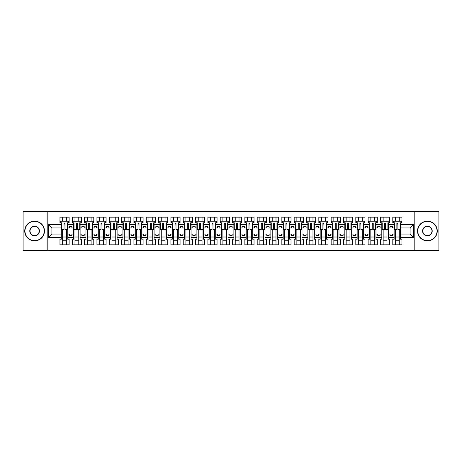 <?xml version="1.0" encoding="UTF-8"?>
<svg xmlns="http://www.w3.org/2000/svg" width="462" height="462" viewBox="0 0 462 462"><rect width="100%" height="100%" fill="white"/><g stroke="black" fill="none" stroke-linecap="round" stroke-linejoin="round"><path stroke-width="0.69" d="M414.801 211.244L23.1 211.244L23.1 250.756L438.9 250.756L438.9 211.244L414.801 211.244L414.801 250.756M388.288 234.043L390.026 234.043L390.026 235.349L392.4 235.349L392.4 234.043L394.138 234.043L394.138 227.957L392.4 227.957L392.4 226.651L390.026 226.651L390.026 227.957L388.288 227.957L388.288 237.358L394.138 237.358L394.138 239.218L392.792 239.218L392.792 244.831L401.957 244.831L401.957 239.218L400.618 239.218L400.618 234.043L410.1 234.043L410.1 227.957L400.618 227.957L400.618 234.043M375.958 234.043L377.702 234.043L377.702 235.349L380.07 235.349L380.07 234.043L381.808 234.043L381.808 227.957L380.07 227.957L380.07 226.651L377.702 226.651L377.702 227.957L375.958 227.957L375.958 237.358L381.808 237.358L381.808 239.218L380.463 239.218L380.463 244.831L389.633 244.831L389.633 239.218L388.288 239.218L388.288 237.358M363.634 234.043L365.373 234.043L365.373 235.349L367.74 235.349L367.74 234.043L369.479 234.043L369.479 227.957L367.74 227.957L367.74 226.651L365.373 226.651L365.373 227.957L363.634 227.957L363.634 237.358L369.479 237.358L369.479 239.218L368.139 239.218L368.139 244.831L377.304 244.831L377.304 239.218L375.958 239.218L375.958 237.358M351.305 234.043L353.043 234.043L353.043 235.349L355.417 235.349L355.417 234.043L357.155 234.043L357.155 227.957L355.417 227.957L355.417 226.651L353.043 226.651L353.043 227.957L351.305 227.957L351.305 237.358L357.155 237.358L357.155 239.218L355.809 239.218L355.809 244.831L364.98 244.831L364.98 239.218L363.634 239.218L363.634 237.358M338.981 234.043L340.719 234.043L340.719 235.349L343.087 235.349L343.087 234.043L344.825 234.043L344.825 227.957L343.087 227.957L343.087 226.651L340.719 226.651L340.719 227.957L338.981 227.957L338.981 237.358L344.825 237.358L344.825 239.218L343.485 239.218L343.485 244.831L352.65 244.831L352.65 239.218L351.305 239.218L351.305 237.358M326.651 234.043L328.39 234.043L328.39 235.349L330.763 235.349L330.763 234.043L332.501 234.043L332.501 227.957L330.763 227.957L330.763 226.651L328.39 226.651L328.39 227.957L326.651 227.957L326.651 237.358L332.501 237.358L332.501 239.218L331.156 239.218L331.156 244.831L340.321 244.831L340.321 239.218L338.981 239.218L338.981 237.358M314.327 234.043L316.066 234.043L316.066 235.349L318.433 235.349L318.433 234.043L320.172 234.043L320.172 227.957L318.433 227.957L318.433 226.651L316.066 226.651L316.066 227.957L314.327 227.957L314.327 237.358L320.172 237.358L320.172 239.218L318.832 239.218L318.832 244.831L327.997 244.831L327.997 239.218L326.651 239.218L326.651 237.358M301.998 234.043L303.736 234.043L303.736 235.349L306.11 235.349L306.11 234.043L307.848 234.043L307.848 227.957L306.11 227.957L306.11 226.651L303.736 226.651L303.736 227.957L301.998 227.957L301.998 237.358L307.848 237.358L307.848 239.218L306.502 239.218L306.502 244.831L315.667 244.831L315.667 239.218L314.327 239.218L314.327 237.358M289.674 234.043L291.412 234.043L291.412 235.349L293.78 235.349L293.78 234.043L295.518 234.043L295.518 227.957L293.78 227.957L293.78 226.651L291.412 226.651L291.412 227.957L289.674 227.957L289.674 237.358L295.518 237.358L295.518 239.218L294.178 239.218L294.178 244.831L303.343 244.831L303.343 239.218L301.998 239.218L301.998 237.358M277.344 234.043L279.083 234.043L279.083 235.349L281.456 235.349L281.456 234.043L283.194 234.043L283.194 227.957L281.456 227.957L281.456 226.651L279.083 226.651L279.083 227.957L277.344 227.957L277.344 237.358L283.194 237.358L283.194 239.218L281.849 239.218L281.849 244.831L291.014 244.831L291.014 239.218L289.674 239.218L289.674 237.358M265.021 234.043L266.759 234.043L266.759 235.349L269.127 235.349L269.127 234.043L270.865 234.043L270.865 227.957L269.127 227.957L269.127 226.651L266.759 226.651L266.759 227.957L265.021 227.957L265.021 237.358L270.865 237.358L270.865 239.218L269.519 239.218L269.519 244.831L278.69 244.831L278.69 239.218L277.344 239.218L277.344 237.358M252.691 234.043L254.429 234.043L254.429 235.349L256.803 235.349L256.803 234.043L258.541 234.043L258.541 227.957L256.803 227.957L256.803 226.651L254.429 226.651L254.429 227.957L252.691 227.957L252.691 237.358L258.541 237.358L258.541 239.218L257.195 239.218L257.195 244.831L266.36 244.831L266.36 239.218L265.021 239.218L265.021 237.358M240.361 234.043L242.1 234.043L242.1 235.349L244.473 235.349L244.473 234.043L246.211 234.043L246.211 227.957L244.473 227.957L244.473 226.651L242.1 226.651L242.1 227.957L240.361 227.957L240.361 237.358L246.211 237.358L246.211 239.218L244.866 239.218L244.866 244.831L254.036 244.831L254.036 239.218L252.691 239.218L252.691 237.358M228.037 234.043L229.776 234.043L229.776 235.349L232.143 235.349L232.143 234.043L233.882 234.043L233.882 227.957L232.143 227.957L232.143 226.651L229.776 226.651L229.776 227.957L228.037 227.957L228.037 237.358L233.882 237.358L233.882 239.218L232.542 239.218L232.542 244.831L241.707 244.831L241.707 239.218L240.361 239.218L240.361 237.358M215.708 234.043L217.446 234.043L217.446 235.349L219.82 235.349L219.82 234.043L221.558 234.043L221.558 227.957L219.82 227.957L219.82 226.651L217.446 226.651L217.446 227.957L215.708 227.957L215.708 237.358L221.558 237.358L221.558 239.218L220.212 239.218L220.212 244.831L229.377 244.831L229.377 239.218L228.037 239.218L228.037 237.358M203.384 234.043L205.122 234.043L205.122 235.349L207.49 235.349L207.49 234.043L209.228 234.043L209.228 227.957L207.49 227.957L207.49 226.651L205.122 226.651L205.122 227.957L203.384 227.957L203.384 237.358L209.228 237.358L209.228 239.218L207.888 239.218L207.888 244.831L217.053 244.831L217.053 239.218L215.708 239.218L215.708 237.358M191.054 234.043L192.793 234.043L192.793 235.349L195.166 235.349L195.166 234.043L196.904 234.043L196.904 227.957L195.166 227.957L195.166 226.651L192.793 226.651L192.793 227.957L191.054 227.957L191.054 237.358L196.904 237.358L196.904 239.218L195.559 239.218L195.559 244.831L204.724 244.831L204.724 239.218L203.384 239.218L203.384 237.358M178.73 234.043L180.469 234.043L180.469 235.349L182.837 235.349L182.837 234.043L184.575 234.043L184.575 227.957L182.837 227.957L182.837 226.651L180.469 226.651L180.469 227.957L178.73 227.957L178.73 237.358L184.575 237.358L184.575 239.218L183.235 239.218L183.235 244.831L192.4 244.831L192.4 239.218L191.054 239.218L191.054 237.358M166.401 234.043L168.139 234.043L168.139 235.349L170.513 235.349L170.513 234.043L172.251 234.043L172.251 227.957L170.513 227.957L170.513 226.651L168.139 226.651L168.139 227.957L166.401 227.957L166.401 237.358L172.251 237.358L172.251 239.218L170.905 239.218L170.905 244.831L180.07 244.831L180.07 239.218L178.73 239.218L178.73 237.358M154.077 234.043L155.815 234.043L155.815 235.349L158.183 235.349L158.183 234.043L159.921 234.043L159.921 227.957L158.183 227.957L158.183 226.651L155.815 226.651L155.815 227.957L154.077 227.957L154.077 237.358L159.921 237.358L159.921 239.218L158.582 239.218L158.582 244.831L167.746 244.831L167.746 239.218L166.401 239.218L166.401 237.358M141.747 234.043L143.486 234.043L143.486 235.349L145.859 235.349L145.859 234.043L147.597 234.043L147.597 227.957L145.859 227.957L145.859 226.651L143.486 226.651L143.486 227.957L141.747 227.957L141.747 237.358L147.597 237.358L147.597 239.218L146.252 239.218L146.252 244.831L155.417 244.831L155.417 239.218L154.077 239.218L154.077 237.358M129.418 234.043L131.162 234.043L131.162 235.349L133.53 235.349L133.53 234.043L135.268 234.043L135.268 227.957L133.53 227.957L133.53 226.651L131.162 226.651L131.162 227.957L129.418 227.957L129.418 237.358L135.268 237.358L135.268 239.218L133.922 239.218L133.922 244.831L143.093 244.831L143.093 239.218L141.747 239.218L141.747 237.358M117.094 234.043L118.832 234.043L118.832 235.349L121.2 235.349L121.2 234.043L122.938 234.043L122.938 227.957L121.2 227.957L121.2 226.651L118.832 226.651L118.832 227.957L117.094 227.957L117.094 237.358L122.938 237.358L122.938 239.218L121.598 239.218L121.598 244.831L130.763 244.831L130.763 239.218L129.418 239.218L129.418 237.358M104.764 234.043L106.503 234.043L106.503 235.349L108.876 235.349L108.876 234.043L110.614 234.043L110.614 227.957L108.876 227.957L108.876 226.651L106.503 226.651L106.503 227.957L104.764 227.957L104.764 237.358L110.614 237.358L110.614 239.218L109.269 239.218L109.269 244.831L118.439 244.831L118.439 239.218L117.094 239.218L117.094 237.358M92.44 234.043L94.179 234.043L94.179 235.349L96.546 235.349L96.546 234.043L98.285 234.043L98.285 227.957L96.546 227.957L96.546 226.651L94.179 226.651L94.179 227.957L92.44 227.957L92.44 237.358L98.285 237.358L98.285 239.218L96.945 239.218L96.945 244.831L106.11 244.831L106.11 239.218L104.764 239.218L104.764 237.358M80.111 234.043L81.849 234.043L81.849 235.349L84.223 235.349L84.223 234.043L85.961 234.043L85.961 227.957L84.223 227.957L84.223 226.651L81.849 226.651L81.849 227.957L80.111 227.957L80.111 237.358L85.961 237.358L85.961 239.218L84.615 239.218L84.615 244.831L93.78 244.831L93.78 239.218L92.44 239.218L92.44 237.358M67.787 234.043L69.525 234.043L69.525 235.349L71.893 235.349L71.893 234.043L73.631 234.043L73.631 227.957L71.893 227.957L71.893 226.651L69.525 226.651L69.525 227.957L67.787 227.957L67.787 237.358L73.631 237.358L73.631 239.218L72.291 239.218L72.291 244.831L81.456 244.831L81.456 239.218L80.111 239.218L80.111 237.358M47.199 250.756L47.199 211.244M80.111 227.957L80.111 224.642L85.961 224.642L85.961 227.957M92.44 227.957L92.44 222.782L93.78 222.782L93.78 217.169L84.615 217.169L84.615 222.782L85.961 222.782L85.961 224.642M92.44 224.642L98.285 224.642L98.285 227.957M104.764 227.957L104.764 222.782L106.11 222.782L106.11 217.169L96.945 217.169L96.945 222.782L98.285 222.782L98.285 224.642M104.764 224.642L110.614 224.642L110.614 227.957M117.094 227.957L117.094 222.782L118.439 222.782L118.439 217.169L109.269 217.169L109.269 222.782L110.614 222.782L110.614 224.642M117.094 224.642L122.938 224.642L122.938 227.957M129.418 227.957L129.418 222.782L130.763 222.782L130.763 217.169L121.598 217.169L121.598 222.782L122.938 222.782L122.938 224.642M129.418 224.642L135.268 224.642L135.268 227.957M141.747 227.957L141.747 222.782L143.093 222.782L143.093 217.169L133.922 217.169L133.922 222.782L135.268 222.782L135.268 224.642M141.747 224.642L147.597 224.642L147.597 227.957M154.077 227.957L154.077 222.782L155.417 222.782L155.417 217.169L146.252 217.169L146.252 222.782L147.597 222.782L147.597 224.642M154.077 224.642L159.921 224.642L159.921 227.957M166.401 227.957L166.401 222.782L167.746 222.782L167.746 217.169L158.582 217.169L158.582 222.782L159.921 222.782L159.921 224.642M166.401 224.642L172.251 224.642L172.251 227.957M178.73 227.957L178.73 222.782L180.07 222.782L180.07 217.169L170.905 217.169L170.905 222.782L172.251 222.782L172.251 224.642M178.73 224.642L184.575 224.642L184.575 227.957M191.054 227.957L191.054 222.782L192.4 222.782L192.4 217.169L183.235 217.169L183.235 222.782L184.575 222.782L184.575 224.642M191.054 224.642L196.904 224.642L196.904 227.957M203.384 227.957L203.384 222.782L204.724 222.782L204.724 217.169L195.559 217.169L195.559 222.782L196.904 222.782L196.904 224.642M203.384 224.642L209.228 224.642L209.228 227.957M215.708 227.957L215.708 222.782L217.053 222.782L217.053 217.169L207.888 217.169L207.888 222.782L209.228 222.782L209.228 224.642M215.708 224.642L221.558 224.642L221.558 227.957M228.037 227.957L228.037 222.782L229.377 222.782L229.377 217.169L220.212 217.169L220.212 222.782L221.558 222.782L221.558 224.642M228.037 224.642L233.882 224.642L233.882 227.957M240.361 227.957L240.361 222.782L241.707 222.782L241.707 217.169L232.542 217.169L232.542 222.782L233.882 222.782L233.882 224.642M240.361 224.642L246.211 224.642L246.211 227.957M252.691 227.957L252.691 222.782L254.036 222.782L254.036 217.169L244.866 217.169L244.866 222.782L246.211 222.782L246.211 224.642M252.691 224.642L258.541 224.642L258.541 227.957M265.021 227.957L265.021 222.782L266.36 222.782L266.36 217.169L257.195 217.169L257.195 222.782L258.541 222.782L258.541 224.642M265.021 224.642L270.865 224.642L270.865 227.957M277.344 227.957L277.344 222.782L278.69 222.782L278.69 217.169L269.519 217.169L269.519 222.782L270.865 222.782L270.865 224.642M277.344 224.642L283.194 224.642L283.194 227.957M289.674 227.957L289.674 222.782L291.014 222.782L291.014 217.169L281.849 217.169L281.849 222.782L283.194 222.782L283.194 224.642M289.674 224.642L295.518 224.642L295.518 227.957M301.998 227.957L301.998 222.782L303.343 222.782L303.343 217.169L294.178 217.169L294.178 222.782L295.518 222.782L295.518 224.642M301.998 224.642L307.848 224.642L307.848 227.957M314.327 227.957L314.327 222.782L315.667 222.782L315.667 217.169L306.502 217.169L306.502 222.782L307.848 222.782L307.848 224.642M314.327 224.642L320.172 224.642L320.172 227.957M326.651 227.957L326.651 222.782L327.997 222.782L327.997 217.169L318.832 217.169L318.832 222.782L320.172 222.782L320.172 224.642M326.651 224.642L332.501 224.642L332.501 227.957M338.981 227.957L338.981 222.782L340.321 222.782L340.321 217.169L331.156 217.169L331.156 222.782L332.501 222.782L332.501 224.642M338.981 224.642L344.825 224.642L344.825 227.957M351.305 227.957L351.305 222.782L352.65 222.782L352.65 217.169L343.485 217.169L343.485 222.782L344.825 222.782L344.825 224.642M351.305 224.642L357.155 224.642L357.155 227.957M363.634 227.957L363.634 222.782L364.98 222.782L364.98 217.169L355.809 217.169L355.809 222.782L357.155 222.782L357.155 224.642M363.634 224.642L369.479 224.642L369.479 227.957M375.958 227.957L375.958 222.782L377.304 222.782L377.304 217.169L368.139 217.169L368.139 222.782L369.479 222.782L369.479 224.642M375.958 224.642L381.808 224.642L381.808 227.957M388.288 227.957L388.288 222.782L389.633 222.782L389.633 217.169L380.463 217.169L380.463 222.782L381.808 222.782L381.808 224.642M388.288 224.642L394.138 224.642L394.138 227.957M400.618 227.957L400.618 222.782L401.957 222.782L401.957 217.169L392.792 217.169L392.792 222.782L394.138 222.782L394.138 224.642M400.618 224.642L413.415 224.642L413.415 237.358L400.618 237.358M61.307 234.043L61.307 227.957L51.9 227.957L51.9 234.043L61.307 234.043L61.307 239.218L59.962 239.218L59.962 244.831L69.127 244.831L69.127 239.218L67.787 239.218L67.787 237.358M61.307 237.358L48.585 237.358L48.585 224.642L61.307 224.642L61.307 227.957M67.787 227.957L67.787 222.782L69.127 222.782L69.127 217.169L59.962 217.169L59.962 222.782L61.307 222.782L61.307 224.642M67.787 224.642L73.631 224.642L73.631 227.957M80.111 224.642L80.111 222.782L81.456 222.782L81.456 217.169L72.291 217.169L72.291 222.782L73.631 222.782L73.631 224.642M394.138 234.043L394.138 237.358M381.808 234.043L381.808 237.358M369.479 234.043L369.479 237.358M357.155 234.043L357.155 237.358M344.825 234.043L344.825 237.358M332.501 234.043L332.501 237.358M320.172 234.043L320.172 237.358M307.848 234.043L307.848 237.358M295.518 234.043L295.518 237.358M283.194 234.043L283.194 237.358M270.865 234.043L270.865 237.358M258.541 234.043L258.541 237.358M246.211 234.043L246.211 237.358M233.882 234.043L233.882 237.358M221.558 234.043L221.558 237.358M209.228 234.043L209.228 237.358M196.904 234.043L196.904 237.358M184.575 234.043L184.575 237.358M172.251 234.043L172.251 237.358M159.921 234.043L159.921 237.358M147.597 234.043L147.597 237.358M135.268 234.043L135.268 237.358M122.938 234.043L122.938 237.358M110.614 234.043L110.614 237.358M98.285 234.043L98.285 237.358M85.961 234.043L85.961 237.358M73.631 234.043L73.631 237.358M51.9 234.043L48.585 237.358M48.585 224.642L51.9 227.957M410.1 234.043L413.415 237.358M413.415 224.642L410.1 227.957M64.033 224.994L65.061 224.994M62.647 237.006L66.441 237.006M62.647 240.8L66.441 240.8M62.647 217.169L62.647 221.2L66.441 221.2L66.441 217.169M62.647 244.831L62.647 229.579M66.441 244.831L66.441 229.579M76.357 224.994L77.385 224.994M74.977 237.006L78.771 237.006M74.977 240.8L78.771 240.8M74.977 217.169L74.977 221.2L78.771 221.2L78.771 217.169M74.977 244.831L74.977 229.579M78.771 244.831L78.771 229.579M88.687 224.994L89.715 224.994M87.301 237.006L91.095 237.006M87.301 240.8L91.095 240.8M87.301 217.169L87.301 221.2L91.095 221.2L91.095 217.169M87.301 244.831L87.301 229.579M91.095 244.831L91.095 229.579M101.011 224.994L102.038 224.994M99.63 237.006L103.424 237.006M99.63 240.8L103.424 240.8M99.63 217.169L99.63 221.2L103.424 221.2L103.424 217.169M99.63 244.831L99.63 229.579M103.424 244.831L103.424 229.579M113.34 224.994L114.368 224.994M111.96 237.006L115.748 237.006M111.96 240.8L115.748 240.8M111.96 217.169L111.96 221.2L115.748 221.2L115.748 217.169M111.96 244.831L111.96 229.579M115.748 244.831L115.748 229.579M125.67 224.994L126.692 224.994M124.284 237.006L128.078 237.006M124.284 240.8L128.078 240.8M124.284 217.169L124.284 221.2L128.078 221.2L128.078 217.169M124.284 244.831L124.284 229.579M128.078 244.831L128.078 229.579M137.994 224.994L139.022 224.994M136.613 237.006L140.402 237.006M136.613 240.8L140.402 240.8M136.613 217.169L136.613 221.2L140.402 221.2L140.402 217.169M136.613 244.831L136.613 229.579M140.402 244.831L140.402 229.579M150.323 224.994L151.351 224.994M148.937 237.006L152.731 237.006M148.937 240.8L152.731 240.8M148.937 217.169L148.937 221.2L152.731 221.2L152.731 217.169M148.937 244.831L148.937 229.579M152.731 244.831L152.731 229.579M162.647 224.994L163.675 224.994M161.267 237.006L165.061 237.006M161.267 240.8L165.061 240.8M161.267 217.169L161.267 221.2L165.061 221.2L165.061 217.169M161.267 244.831L161.267 229.579M165.061 244.831L165.061 229.579M174.977 224.994L176.005 224.994M173.591 237.006L177.385 237.006M173.591 240.8L177.385 240.8M173.591 217.169L173.591 221.2L177.385 221.2L177.385 217.169M173.591 244.831L173.591 229.579M177.385 244.831L177.385 229.579M187.301 224.994L188.329 224.994M185.92 237.006L189.715 237.006M185.92 240.8L189.715 240.8M185.92 217.169L185.92 221.2L189.715 221.2L189.715 217.169M185.92 244.831L185.92 229.579M189.715 244.831L189.715 229.579M199.63 224.994L200.658 224.994M198.244 237.006L202.038 237.006M198.244 240.8L202.038 240.8M198.244 217.169L198.244 221.2L202.038 221.2L202.038 217.169M198.244 244.831L198.244 229.579M202.038 244.831L202.038 229.579M211.954 224.994L212.982 224.994M210.574 237.006L214.368 237.006M210.574 240.8L214.368 240.8M210.574 217.169L210.574 221.2L214.368 221.2L214.368 217.169M210.574 244.831L210.574 229.579M214.368 244.831L214.368 229.579M224.284 224.994L225.312 224.994M222.898 237.006L226.692 237.006M222.898 240.8L226.692 240.8M222.898 217.169L222.898 221.2L226.692 221.2L226.692 217.169M222.898 244.831L222.898 229.579M226.692 244.831L226.692 229.579M236.608 224.994L237.635 224.994M235.227 237.006L239.021 237.006M235.227 240.8L239.021 240.8M235.227 217.169L235.227 221.2L239.021 221.2L239.021 217.169M235.227 244.831L235.227 229.579M239.021 244.831L239.021 229.579M248.937 224.994L249.965 224.994M247.557 237.006L251.345 237.006M247.557 240.8L251.345 240.8M247.557 217.169L247.557 221.2L251.345 221.2L251.345 217.169M247.557 244.831L247.557 229.579M251.345 244.831L251.345 229.579M261.267 224.994L262.289 224.994M259.881 237.006L263.675 237.006M259.881 240.8L263.675 240.8M259.881 217.169L259.881 221.2L263.675 221.2L263.675 217.169M259.881 244.831L259.881 229.579M263.675 244.831L263.675 229.579M273.591 224.994L274.619 224.994M272.21 237.006L275.999 237.006M272.21 240.8L275.999 240.8M272.21 217.169L272.21 221.2L275.999 221.2L275.999 217.169M272.21 244.831L272.21 229.579M275.999 244.831L275.999 229.579M285.92 224.994L286.948 224.994M284.534 237.006L288.328 237.006M284.534 240.8L288.328 240.8M284.534 217.169L284.534 221.2L288.328 221.2L288.328 217.169M284.534 244.831L284.534 229.579M288.328 244.831L288.328 229.579M298.244 224.994L299.272 224.994M296.864 237.006L300.658 237.006M296.864 240.8L300.658 240.8M296.864 217.169L296.864 221.2L300.658 221.2L300.658 217.169M296.864 244.831L296.864 229.579M300.658 244.831L300.658 229.579M310.574 224.994L311.602 224.994M309.188 237.006L312.982 237.006M309.188 240.8L312.982 240.8M309.188 217.169L309.188 221.2L312.982 221.2L312.982 217.169M309.188 244.831L309.188 229.579M312.982 244.831L312.982 229.579M322.898 224.994L323.926 224.994M321.517 237.006L325.312 237.006M321.517 240.8L325.312 240.8M321.517 217.169L321.517 221.2L325.312 221.2L325.312 217.169M321.517 244.831L321.517 229.579M325.312 244.831L325.312 229.579M335.227 224.994L336.255 224.994M333.841 237.006L337.635 237.006M333.841 240.8L337.635 240.8M333.841 217.169L333.841 221.2L337.635 221.2L337.635 217.169M333.841 244.831L333.841 229.579M337.635 244.831L337.635 229.579M347.551 224.994L348.579 224.994M346.171 237.006L349.965 237.006M346.171 240.8L349.965 240.8M346.171 217.169L346.171 221.2L349.965 221.2L349.965 217.169M346.171 244.831L346.171 229.579M349.965 244.831L349.965 229.579M359.881 224.994L360.909 224.994M358.5 237.006L362.289 237.006M358.5 240.8L362.289 240.8M358.5 217.169L358.5 221.2L362.289 221.2L362.289 217.169M358.5 244.831L358.5 229.579M362.289 244.831L362.289 229.579M372.21 224.994L373.232 224.994M370.824 237.006L374.618 237.006M370.824 240.8L374.618 240.8M370.824 217.169L370.824 221.2L374.618 221.2L374.618 217.169M370.824 244.831L370.824 229.579M374.618 244.831L374.618 229.579M384.534 224.994L385.562 224.994M383.154 237.006L386.942 237.006M383.154 240.8L386.942 240.8M383.154 217.169L383.154 221.2L386.942 221.2L386.942 217.169M383.154 244.831L383.154 229.579M386.942 244.831L386.942 229.579M396.864 224.994L397.892 224.994M395.478 237.006L399.272 237.006M395.478 240.8L399.272 240.8M395.478 217.169L395.478 221.2L399.272 221.2L399.272 217.169M395.478 244.831L395.478 229.579M399.272 244.831L399.272 229.579M64.033 224.879L65.061 224.879M65.061 223.256L65.061 229.579L67.388 229.579L67.388 222.782L67.787 222.782M65.061 223.313L64.033 223.313M65.061 223.296L64.033 223.296L64.033 229.579L61.7 229.579L61.7 222.782L61.307 222.782M68.578 222.782L68.578 221.2L60.516 221.2L60.516 222.782M34.598 221.362A9.638 9.638 0 0 0 24.96 231A9.638 9.638 0 0 0 34.598 240.638A9.638 9.638 0 0 0 44.236 231A9.638 9.638 0 0 0 34.598 221.362M34.598 240.875A9.875 9.875 0 0 1 24.723 231A9.875 9.875 0 0 1 34.598 221.125A9.875 9.875 0 0 1 44.473 231A9.875 9.875 0 0 1 34.598 240.875M34.598 226.178A4.822 4.822 0 0 1 39.42 231A4.822 4.822 0 0 1 34.598 235.822A4.822 4.822 0 0 1 29.776 231A4.822 4.822 0 0 1 34.598 226.178M34.598 235.585A4.585 4.585 0 0 0 39.178 231A4.585 4.585 0 0 0 34.598 226.415A4.585 4.585 0 0 0 30.013 231A4.585 4.585 0 0 0 34.598 235.585M427.402 221.362A9.638 9.638 0 0 0 417.764 231A9.638 9.638 0 0 0 427.402 240.638A9.638 9.638 0 0 0 437.04 231A9.638 9.638 0 0 0 427.402 221.362M427.402 240.875A9.875 9.875 0 0 1 417.527 231A9.875 9.875 0 0 1 427.402 221.125A9.875 9.875 0 0 1 437.277 231A9.875 9.875 0 0 1 427.402 240.875M427.402 226.178A4.822 4.822 0 0 1 432.224 231A4.822 4.822 0 0 1 427.402 235.822A4.822 4.822 0 0 1 422.58 231A4.822 4.822 0 0 1 427.402 226.178M427.402 235.585A4.585 4.585 0 0 0 431.987 231A4.585 4.585 0 0 0 427.402 226.415A4.585 4.585 0 0 0 422.822 231A4.585 4.585 0 0 0 427.402 235.585M76.357 224.879L77.385 224.879M73.631 222.782L74.03 222.782L74.03 229.579L76.357 229.579L76.357 223.296L77.385 223.296L77.385 229.579L79.718 229.579L79.718 222.782L80.111 222.782M77.385 223.313L76.357 223.313M80.902 222.782L80.902 221.2L72.84 221.2L72.84 222.782M88.687 224.879L89.715 224.879M85.961 222.782L86.354 222.782L86.354 229.579L88.687 229.579L88.687 223.296L89.715 223.296L89.715 229.579L92.042 229.579L92.042 222.782L92.44 222.782M89.715 223.313L88.687 223.313M93.232 222.782L93.232 221.2L85.17 221.2L85.17 222.782M101.011 224.879L102.038 224.879M98.285 222.782L98.683 222.782L98.683 229.579L101.011 229.579L101.011 223.296L102.038 223.296L102.038 229.579L104.372 229.579L104.372 222.782L104.764 222.782M102.038 223.313L101.011 223.313M105.555 222.782L105.555 221.2L97.499 221.2L97.499 222.782M113.34 224.879L114.368 224.879M110.614 222.782L111.007 222.782L111.007 229.579L113.34 229.579L113.34 223.296L114.368 223.296L114.368 229.579L116.701 229.579L116.701 222.782L117.094 222.782M114.368 223.313L113.34 223.313M117.885 222.782L117.885 221.2L109.823 221.2L109.823 222.782M125.67 224.879L126.692 224.879M122.938 222.782L123.337 222.782L123.337 229.579L125.67 229.579L125.67 223.296L126.692 223.296L126.692 229.579L129.025 229.579L129.025 222.782L129.418 222.782M126.692 223.313L125.67 223.313M130.209 222.782L130.209 221.2L122.153 221.2L122.153 222.782M137.994 224.879L139.022 224.879M135.268 222.782L135.661 222.782L135.661 229.579L137.994 229.579L137.994 223.296L139.022 223.296L139.022 229.579L141.355 229.579L141.355 222.782L141.747 222.782M139.022 223.313L137.994 223.313M142.539 222.782L142.539 221.2L134.477 221.2L134.477 222.782M150.323 224.879L151.351 224.879M147.597 222.782L147.99 222.782L147.99 229.579L150.323 229.579L150.323 223.296L151.351 223.296L151.351 229.579L153.679 229.579L153.679 222.782L154.077 222.782M151.351 223.313L150.323 223.313M154.862 222.782L154.862 221.2L146.806 221.2L146.806 222.782M162.647 224.879L163.675 224.879M159.921 222.782L160.32 222.782L160.32 229.579L162.647 229.579L162.647 223.296L163.675 223.296L163.675 229.579L166.008 229.579L166.008 222.782L166.401 222.782M163.675 223.313L162.647 223.313M167.192 222.782L167.192 221.2L159.13 221.2L159.13 222.782M174.977 224.879L176.005 224.879M172.251 222.782L172.644 222.782L172.644 229.579L174.977 229.579L174.977 223.296L176.005 223.296L176.005 229.579L178.332 229.579L178.332 222.782L178.73 222.782M176.005 223.313L174.977 223.313M179.522 222.782L179.522 221.2L171.46 221.2L171.46 222.782M187.301 224.879L188.329 224.879M184.575 222.782L184.973 222.782L184.973 229.579L187.301 229.579L187.301 223.296L188.329 223.296L188.329 229.579L190.662 229.579L190.662 222.782L191.054 222.782M188.329 223.313L187.301 223.313M191.845 222.782L191.845 221.2L183.784 221.2L183.784 222.782M199.63 224.879L200.658 224.879M196.904 222.782L197.297 222.782L197.297 229.579L199.63 229.579L199.63 223.296L200.658 223.296L200.658 229.579L202.985 229.579L202.985 222.782L203.384 222.782M200.658 223.313L199.63 223.313M204.175 222.782L204.175 221.2L196.113 221.2L196.113 222.782M211.954 224.879L212.982 224.879M209.228 222.782L209.627 222.782L209.627 229.579L211.954 229.579L211.954 223.296L212.982 223.296L212.982 229.579L215.315 229.579L215.315 222.782L215.708 222.782M212.982 223.313L211.954 223.313M216.499 222.782L216.499 221.2L208.443 221.2L208.443 222.782M224.284 224.879L225.312 224.879M225.312 223.256L225.312 229.579L227.639 229.579L227.639 222.782L228.037 222.782M225.312 223.313L224.284 223.313M225.312 223.296L224.284 223.296L224.284 229.579L221.951 229.579L221.951 222.782L221.558 222.782M228.829 222.782L228.829 221.2L220.767 221.2L220.767 222.782M236.608 224.879L237.635 224.879M237.635 223.256L237.635 229.579L239.969 229.579L239.969 222.782L240.361 222.782M237.635 223.313L236.608 223.313M237.635 223.296L236.608 223.296L236.608 229.579L234.28 229.579L234.28 222.782L233.882 222.782M241.152 222.782L241.152 221.2L233.096 221.2L233.096 222.782M248.937 224.879L249.965 224.879M249.965 223.256L249.965 229.579L252.298 229.579L252.298 222.782L252.691 222.782M249.965 223.313L248.937 223.313M249.965 223.296L248.937 223.296L248.937 229.579L246.604 229.579L246.604 222.782L246.211 222.782M253.482 222.782L253.482 221.2L245.42 221.2L245.42 222.782M261.267 224.879L262.289 224.879M262.289 223.256L262.289 229.579L264.622 229.579L264.622 222.782L265.021 222.782M262.289 223.313L261.267 223.313M262.289 223.296L261.267 223.296L261.267 229.579L258.934 229.579L258.934 222.782L258.541 222.782M265.806 222.782L265.806 221.2L257.75 221.2L257.75 222.782M273.591 224.879L274.619 224.879M274.619 223.256L274.619 229.579L276.952 229.579L276.952 222.782L277.344 222.782M274.619 223.313L273.591 223.313M274.619 223.296L273.591 223.296L273.591 229.579L271.258 229.579L271.258 222.782L270.865 222.782M278.136 222.782L278.136 221.2L270.074 221.2L270.074 222.782M285.92 224.879L286.948 224.879M286.948 223.256L286.948 229.579L289.276 229.579L289.276 222.782L289.674 222.782M286.948 223.313L285.92 223.313M286.948 223.296L285.92 223.296L285.92 229.579L283.587 229.579L283.587 222.782L283.194 222.782M290.459 222.782L290.459 221.2L282.403 221.2L282.403 222.782M298.244 224.879L299.272 224.879M299.272 223.256L299.272 229.579L301.605 229.579L301.605 222.782L301.998 222.782M299.272 223.313L298.244 223.313M299.272 223.296L298.244 223.296L298.244 229.579L295.917 229.579L295.917 222.782L295.518 222.782M302.789 222.782L302.789 221.2L294.727 221.2L294.727 222.782M310.574 224.879L311.602 224.879M311.602 223.256L311.602 229.579L313.929 229.579L313.929 222.782L314.327 222.782M311.602 223.313L310.574 223.313M311.602 223.296L310.574 223.296L310.574 229.579L308.241 229.579L308.241 222.782L307.848 222.782M315.119 222.782L315.119 221.2L307.057 221.2L307.057 222.782M322.898 224.879L323.926 224.879M323.926 223.256L323.926 229.579L326.259 229.579L326.259 222.782L326.651 222.782M323.926 223.313L322.898 223.313M323.926 223.296L322.898 223.296L322.898 229.579L320.57 229.579L320.57 222.782L320.172 222.782M327.442 222.782L327.442 221.2L319.381 221.2L319.381 222.782M335.227 224.879L336.255 224.879M336.255 223.256L336.255 229.579L338.582 229.579L338.582 222.782L338.981 222.782M336.255 223.313L335.227 223.313M336.255 223.296L335.227 223.296L335.227 229.579L332.894 229.579L332.894 222.782L332.501 222.782M339.772 222.782L339.772 221.2L331.71 221.2L331.71 222.782M347.551 224.879L348.579 224.879M348.579 223.256L348.579 229.579L350.912 229.579L350.912 222.782L351.305 222.782M348.579 223.313L347.551 223.313M348.579 223.296L347.551 223.296L347.551 229.579L345.224 229.579L345.224 222.782L344.825 222.782M352.096 222.782L352.096 221.2L344.04 221.2L344.04 222.782M359.881 224.879L360.909 224.879M360.909 223.256L360.909 229.579L363.242 229.579L363.242 222.782L363.634 222.782M360.909 223.313L359.881 223.313M360.909 223.296L359.881 223.296L359.881 229.579L357.548 229.579L357.548 222.782L357.155 222.782M364.426 222.782L364.426 221.2L356.364 221.2L356.364 222.782M372.21 224.879L373.232 224.879M373.232 223.256L373.232 229.579L375.566 229.579L375.566 222.782L375.958 222.782M373.232 223.313L372.21 223.313M373.232 223.296L372.21 223.296L372.21 229.579L369.877 229.579L369.877 222.782L369.479 222.782M376.749 222.782L376.749 221.2L368.693 221.2L368.693 222.782M384.534 224.879L385.562 224.879M385.562 223.256L385.562 229.579L387.895 229.579L387.895 222.782L388.288 222.782M385.562 223.313L384.534 223.313M385.562 223.296L384.534 223.296L384.534 229.579L382.201 229.579L382.201 222.782L381.808 222.782M389.079 222.782L389.079 221.2L381.017 221.2L381.017 222.782M396.864 224.879L397.892 224.879M397.892 223.256L397.892 229.579L400.219 229.579L400.219 222.782L400.618 222.782M397.892 223.313L396.864 223.313M397.892 223.296L396.864 223.296L396.864 229.579L394.531 229.579L394.531 222.782L394.138 222.782M401.403 222.782L401.403 221.2L393.347 221.2L393.347 222.782"/></g></svg>
